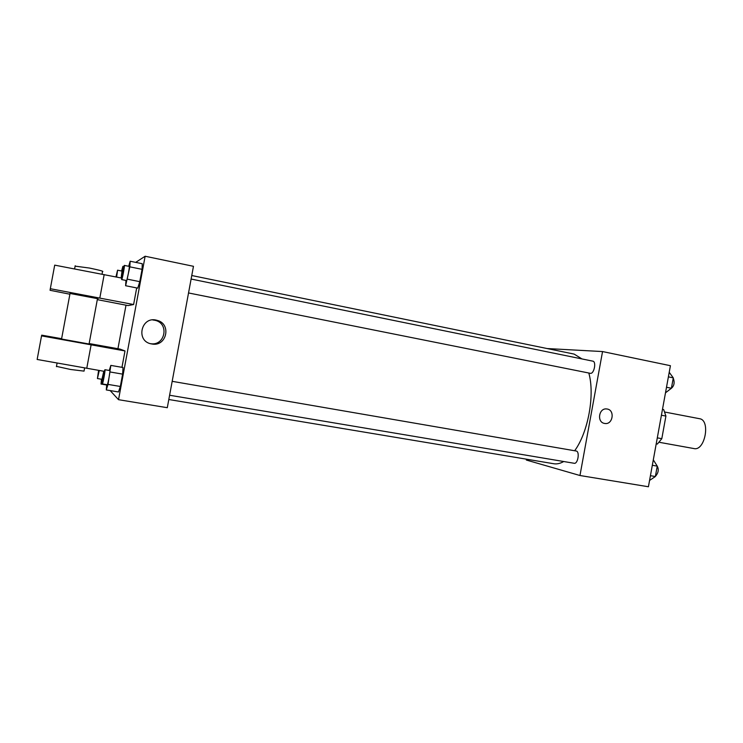 <?xml version="1.0" encoding="UTF-8"?>
<svg xmlns="http://www.w3.org/2000/svg" width="743" height="743" viewBox="0 0 743 743"><rect width="100%" height="100%" fill="white"/><g stroke="black" fill="none" stroke-linecap="round" stroke-linejoin="round"><path stroke-width="1.11" d="M693.897 448.549L693.971 448.568C704.986 451.4 710.828 420.027 699.534 418.708L664.836 412.059M661.419 415.226L665.914 416.08L663.657 409.569L662.487 409.347M665.914 416.08L661.809 438.676L657.388 444.045L656.218 443.831M657.304 437.859L661.809 438.676M547.127 348.551L602.545 351.56L670.418 365.705L648.416 486.758L579.967 475.511L526.36 460.047L526.508 459.193M602.545 351.56L579.967 475.511M604.57 423.426C596.555 422.33 598.821 407.656 606.799 408.975C615.334 409.653 612.938 425.275 604.588 423.426L604.57 423.426C596.555 422.33 598.821 407.656 606.799 408.975C615.334 409.653 612.929 425.275 604.579 423.426L604.588 423.426M168.81 399.511L553.73 463.734C556.916 464.264 560.241 463.521 563.714 461.524M574.664 450.75C588.205 432.315 595.041 394.737 588.809 373.023M581.964 358.934L574.135 354.095L191.768 275.523M188.536 292.956L590.425 373.339C594.112 374.017 596.573 361.59 592.84 361.154L191.109 279.043M574.042 463.251L574.181 463.279C577.915 464.226 580.004 451.345 576.169 451.01L172.181 381.326M135.709 262.372L145.136 256.242L193.468 266.31L167.296 407.703L118.527 399.688L110.168 390.577M151.656 343.944C135.105 341.483 141.244 315.283 157.163 320.372C171.828 323.911 166.59 347.083 151.813 343.972L151.656 343.944M145.136 256.242L118.527 399.688M150.457 343.665C164.89 346.34 169.673 323.809 155.417 320.391L152.696 319.936M117.933 348.718L126.013 305.178M137.752 288.135L139.777 281.662L137.752 288.135L125.623 285.73L125.957 280.436M142.275 263.728L142.071 269.337L139.777 281.662L142.071 269.337L142.275 263.728L130.164 261.23L129.839 266.839L125.623 285.73M118.49 391.97L120.338 386.471L118.49 391.97L106.286 389.936L106.713 384.66M123.022 367.516L122.623 374.128L120.338 386.471L122.623 374.128L123.022 367.516L110.837 365.398L108.023 384.4L106.286 389.936M136.693 287.931L133.61 304.528L128.075 305.577L97.305 299.643M61.623 338.687L41.71 335.158L41.543 335.873L125 350.947L120.004 349.089L89.151 343.554M125 350.947L121.963 367.33M98.039 298.751L70.037 293.466M133.61 304.528L50.32 288.711L50.069 290.29L69.898 294.219M61.558 339.031L89.615 344.111M41.543 335.873L37.15 359.463L104.373 371.361M56.477 366.373L70.594 369.485L84.033 371.119L84.618 367.952M50.32 288.711L54.703 265.14L121.703 278.077M102.042 274.158L102.515 271.622C104.094 271.39 99.738 270.201 89.448 268.047L75.117 266.143M104.178 274.566L99.822 297.999M91.11 344.882L86.755 368.333M653.311 459.861L657.249 466.13L655.363 476.523L649.577 480.415M652.326 465.285L657.249 466.13M650.431 475.696L655.363 476.523M655.391 476.374C658.735 472.567 659.125 468.787 656.561 465.044M669.22 372.299L673.288 377.862L671.403 388.245L665.487 392.824M668.394 376.859L673.288 377.862M666.499 387.261L671.403 388.245M670.205 389.174C674.031 386.639 675.043 382.951 673.242 378.113M104.001 371.296L101.039 384.047L101.475 379.236M98.596 370.367L97.426 378.549L101.94 379.311L103.797 371.259M101.039 384.047L106.686 384.995M97.444 378.549L99.283 370.488M121.573 271L122.892 266.365L121.323 278.003M121.128 277.966L122.028 271.093L117.57 270.192L115.936 276.925M122.892 266.365L123.895 266.579M116.642 277.065L117.57 270.192M109.267 370.469L110.837 365.398M107.243 384.744L107.261 384.753C107.781 385.218 110.512 370.311 109.862 370.571L104.958 369.726C104.484 369.299 101.819 383.75 102.339 383.917L102.358 383.936C102.84 384.382 105.571 369.457 104.958 369.726M110.317 372.011L122.623 374.128M108.023 384.4L120.338 386.471M128.697 266.291L130.164 261.23M121.685 279.582L126.579 280.557C127.164 280.603 129.876 266.143 129.236 266.403L124.369 265.409C123.886 264.972 121.081 279.795 121.685 279.582L121.703 279.582C122.251 279.619 124.963 265.14 124.369 265.409M129.839 266.839L142.071 269.337M127.545 279.201L139.777 281.662M693.971 448.568L659.217 442.289M169.599 395.239L574.181 463.279M151.813 343.972L150.764 343.749M157.163 320.372L155.417 320.391M70.074 293.253L61.539 339.124M97.472 298.742L89.076 343.972M56.422 366.661L57.1 363.03M75.192 265.743L74.597 268.929M102.358 383.936L107.261 384.753"/></g></svg>
